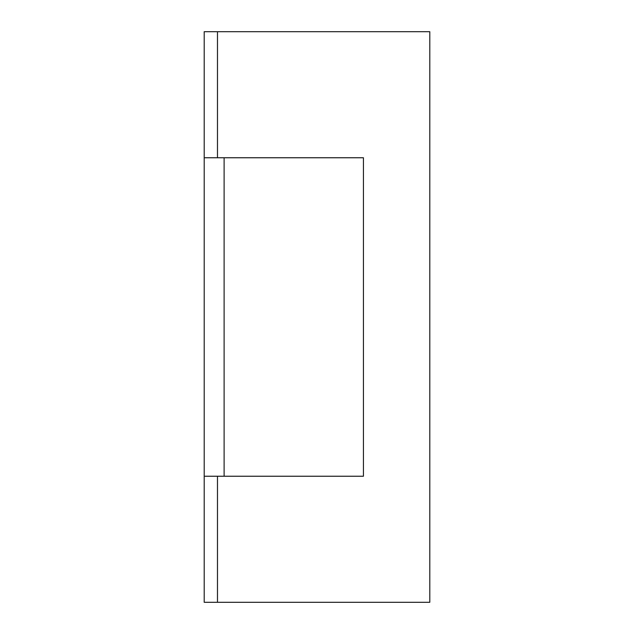 <?xml version="1.0" encoding="UTF-8"?>
<svg xmlns="http://www.w3.org/2000/svg" width="634" height="634" viewBox="0 0 634 634"><rect width="100%" height="100%" fill="white"/><g stroke="black" fill="none" stroke-linecap="round" stroke-linejoin="round"><path stroke-width="0.95" d="M217.478 476.237L217.478 602.3L204.203 602.3L204.203 476.237L224.111 476.237L224.111 157.763L204.203 157.763L204.203 31.7L217.478 31.7L217.478 157.763M217.478 31.7L429.797 31.7L429.797 602.3L217.478 602.3M204.203 157.763L204.203 476.237M224.111 476.237L363.44 476.237L363.44 157.763L224.111 157.763"/></g></svg>
